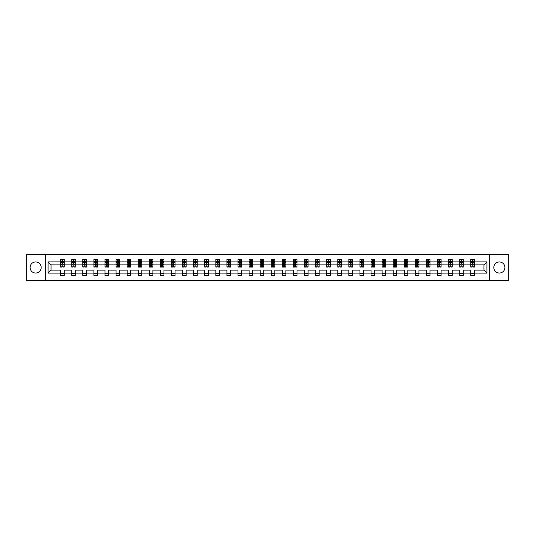 <?xml version="1.0" encoding="UTF-8"?>
<svg xmlns="http://www.w3.org/2000/svg" width="535" height="535" viewBox="0 0 535 535"><rect width="100%" height="100%" fill="white"/><g stroke="black" fill="none" stroke-linecap="round" stroke-linejoin="round"><path stroke-width="0.8" d="M499.369 261.956A5.544 5.544 0 0 0 493.825 267.5A5.544 5.544 0 0 0 499.369 273.044A5.544 5.544 0 0 0 504.913 267.5A5.544 5.544 0 0 0 499.369 261.956M35.631 261.956A5.544 5.544 0 0 0 30.087 267.5A5.544 5.544 0 0 0 35.631 273.044A5.544 5.544 0 0 0 41.175 267.5A5.544 5.544 0 0 0 35.631 261.956M489.665 280.648L508.25 280.648L508.25 254.352L489.665 254.352L489.665 280.648L45.335 280.648L45.335 254.352L26.75 254.352L26.75 280.648L45.335 280.648M474.358 273.111L474.358 270.128L483.948 270.128L486.93 273.111L474.358 273.111L474.358 275.492L470.8 275.492L470.8 273.111L463.27 273.111L463.27 275.492L459.719 275.492L459.719 273.111L452.182 273.111L452.182 275.492L448.631 275.492L448.631 273.111L441.101 273.111L441.101 275.492L437.543 275.492L437.543 273.111L430.013 273.111L430.013 275.492L426.462 275.492L426.462 273.111L418.925 273.111L418.925 275.492L415.374 275.492L415.374 273.111L407.844 273.111L407.844 275.492L404.293 275.492L404.293 273.111L396.756 273.111L396.756 275.492L393.205 275.492L393.205 273.111L385.675 273.111L385.675 275.492L382.117 275.492L382.117 273.111L374.587 273.111L374.587 275.492L371.036 275.492L371.036 273.111L363.499 273.111L363.499 275.492L359.948 275.492L359.948 273.111L352.418 273.111L352.418 275.492L348.86 275.492L348.86 273.111L341.33 273.111L341.33 275.492L337.779 275.492L337.779 273.111L330.249 273.111L330.249 275.492L326.691 275.492L326.691 273.111L319.161 273.111L319.161 275.492L315.61 275.492L315.61 273.111L308.073 273.111L308.073 275.492L304.522 275.492L304.522 273.111L296.992 273.111L296.992 275.492L293.434 275.492L293.434 273.111L285.904 273.111L285.904 275.492L282.353 275.492L282.353 273.111L274.816 273.111L274.816 275.492L271.265 275.492L271.265 273.111L263.735 273.111L263.735 275.492L260.184 275.492L260.184 273.111L252.647 273.111L252.647 275.492L249.096 275.492L249.096 273.111L241.566 273.111L241.566 275.492L238.008 275.492L238.008 273.111L230.478 273.111L230.478 275.492L226.927 275.492L226.927 273.111L219.39 273.111L219.39 275.492L215.839 275.492L215.839 273.111L208.309 273.111L208.309 275.492L204.751 275.492L204.751 273.111L197.221 273.111L197.221 275.492L193.67 275.492L193.67 273.111L186.14 273.111L186.14 275.492L182.582 275.492L182.582 273.111L175.052 273.111L175.052 275.492L171.501 275.492L171.501 273.111L163.964 273.111L163.964 275.492L160.413 275.492L160.413 273.111L152.883 273.111L152.883 275.492L149.325 275.492L149.325 273.111L141.795 273.111L141.795 275.492L138.244 275.492L138.244 273.111L130.707 273.111L130.707 275.492L127.156 275.492L127.156 273.111L119.626 273.111L119.626 275.492L116.075 275.492L116.075 273.111L108.538 273.111L108.538 275.492L104.987 275.492L104.987 273.111L97.457 273.111L97.457 275.492L93.899 275.492L93.899 273.111L86.369 273.111L86.369 275.492L82.818 275.492L82.818 273.111L75.281 273.111L75.281 275.492L71.73 275.492L71.73 273.111L64.2 273.111L64.2 275.492L60.642 275.492L60.642 273.111L48.07 273.111L48.07 261.889L60.642 261.889L60.642 259.508L64.2 259.508L64.2 261.889L71.73 261.889L71.73 259.508L75.281 259.508L75.281 261.889L82.818 261.889L82.818 259.508L86.369 259.508L86.369 261.889L93.899 261.889L93.899 259.508L97.457 259.508L97.457 261.889L104.987 261.889L104.987 259.508L108.538 259.508L108.538 261.889L116.075 261.889L116.075 259.508L119.626 259.508L119.626 261.889L127.156 261.889L127.156 259.508L130.707 259.508L130.707 261.889L138.244 261.889L138.244 259.508L141.795 259.508L141.795 261.889L149.325 261.889L149.325 259.508L152.883 259.508L152.883 261.889L160.413 261.889L160.413 259.508L163.964 259.508L163.964 261.889L171.501 261.889L171.501 259.508L175.052 259.508L175.052 261.889L182.582 261.889L182.582 259.508L186.14 259.508L186.14 261.889L193.67 261.889L193.67 259.508L197.221 259.508L197.221 261.889L204.751 261.889L204.751 259.508L208.309 259.508L208.309 261.889L215.839 261.889L215.839 259.508L219.39 259.508L219.39 261.889L226.927 261.889L226.927 259.508L230.478 259.508L230.478 261.889L238.008 261.889L238.008 259.508L241.566 259.508L241.566 261.889L249.096 261.889L249.096 259.508L252.647 259.508L252.647 261.889L260.184 261.889L260.184 259.508L263.735 259.508L263.735 261.889L271.265 261.889L271.265 259.508L274.816 259.508L274.816 261.889L282.353 261.889L282.353 259.508L285.904 259.508L285.904 261.889L293.434 261.889L293.434 259.508L296.992 259.508L296.992 261.889L304.522 261.889L304.522 259.508L308.073 259.508L308.073 261.889L315.61 261.889L315.61 259.508L319.161 259.508L319.161 261.889L326.691 261.889L326.691 259.508L330.249 259.508L330.249 261.889L337.779 261.889L337.779 259.508L341.33 259.508L341.33 261.889L348.86 261.889L348.86 259.508L352.418 259.508L352.418 261.889L359.948 261.889L359.948 259.508L363.499 259.508L363.499 261.889L371.036 261.889L371.036 259.508L374.587 259.508L374.587 261.889L382.117 261.889L382.117 259.508L385.675 259.508L385.675 261.889L393.205 261.889L393.205 259.508L396.756 259.508L396.756 261.889L404.293 261.889L404.293 259.508L407.844 259.508L407.844 261.889L415.374 261.889L415.374 259.508L418.925 259.508L418.925 261.889L426.462 261.889L426.462 259.508L430.013 259.508L430.013 261.889L437.543 261.889L437.543 259.508L441.101 259.508L441.101 261.889L448.631 261.889L448.631 259.508L452.182 259.508L452.182 261.889L459.719 261.889L459.719 259.508L463.27 259.508L463.27 261.889L470.8 261.889L470.8 259.508L474.358 259.508L474.358 261.889L486.93 261.889L486.93 273.111M489.665 254.352L45.335 254.352M470.8 261.889L470.8 264.872L463.27 264.872L463.27 261.889M463.27 273.111L463.27 270.128L470.8 270.128L470.8 273.111M459.719 261.889L459.719 264.872L452.182 264.872L452.182 261.889M452.182 273.111L452.182 270.128L459.719 270.128L459.719 273.111M448.631 261.889L448.631 264.872L441.101 264.872L441.101 261.889M441.101 273.111L441.101 270.128L448.631 270.128L448.631 273.111M437.543 261.889L437.543 264.872L430.013 264.872L430.013 261.889M430.013 273.111L430.013 270.128L437.543 270.128L437.543 273.111M426.462 261.889L426.462 264.872L418.925 264.872L418.925 261.889M418.925 273.111L418.925 270.128L426.462 270.128L426.462 273.111M415.374 261.889L415.374 264.872L407.844 264.872L407.844 261.889M407.844 273.111L407.844 270.128L415.374 270.128L415.374 273.111M404.293 261.889L404.293 264.872L396.756 264.872L396.756 261.889M396.756 273.111L396.756 270.128L404.293 270.128L404.293 273.111M393.205 261.889L393.205 264.872L385.675 264.872L385.675 261.889M385.675 273.111L385.675 270.128L393.205 270.128L393.205 273.111M382.117 261.889L382.117 264.872L374.587 264.872L374.587 261.889M374.587 273.111L374.587 270.128L382.117 270.128L382.117 273.111M371.036 261.889L371.036 264.872L363.499 264.872L363.499 261.889M363.499 273.111L363.499 270.128L371.036 270.128L371.036 273.111M359.948 261.889L359.948 264.872L352.418 264.872L352.418 261.889M352.418 273.111L352.418 270.128L359.948 270.128L359.948 273.111M348.86 261.889L348.86 264.872L341.33 264.872L341.33 261.889M341.33 273.111L341.33 270.128L348.86 270.128L348.86 273.111M337.779 261.889L337.779 264.872L330.249 264.872L330.249 261.889M330.249 273.111L330.249 270.128L337.779 270.128L337.779 273.111M326.691 261.889L326.691 264.872L319.161 264.872L319.161 261.889M319.161 273.111L319.161 270.128L326.691 270.128L326.691 273.111M315.61 261.889L315.61 264.872L308.073 264.872L308.073 261.889M308.073 273.111L308.073 270.128L315.61 270.128L315.61 273.111M304.522 261.889L304.522 264.872L296.992 264.872L296.992 261.889M296.992 273.111L296.992 270.128L304.522 270.128L304.522 273.111M293.434 261.889L293.434 264.872L285.904 264.872L285.904 261.889M285.904 273.111L285.904 270.128L293.434 270.128L293.434 273.111M282.353 261.889L282.353 264.872L274.816 264.872L274.816 261.889M274.816 273.111L274.816 270.128L282.353 270.128L282.353 273.111M271.265 261.889L271.265 264.872L263.735 264.872L263.735 261.889M263.735 273.111L263.735 270.128L271.265 270.128L271.265 273.111M260.184 261.889L260.184 264.872L252.647 264.872L252.647 261.889M252.647 273.111L252.647 270.128L260.184 270.128L260.184 273.111M249.096 261.889L249.096 264.872L241.566 264.872L241.566 261.889M241.566 273.111L241.566 270.128L249.096 270.128L249.096 273.111M238.008 261.889L238.008 264.872L230.478 264.872L230.478 261.889M230.478 273.111L230.478 270.128L238.008 270.128L238.008 273.111M226.927 261.889L226.927 264.872L219.39 264.872L219.39 261.889M219.39 273.111L219.39 270.128L226.927 270.128L226.927 273.111M215.839 261.889L215.839 264.872L208.309 264.872L208.309 261.889M208.309 273.111L208.309 270.128L215.839 270.128L215.839 273.111M204.751 261.889L204.751 264.872L197.221 264.872L197.221 261.889M197.221 273.111L197.221 270.128L204.751 270.128L204.751 273.111M193.67 261.889L193.67 264.872L186.14 264.872L186.14 261.889M186.14 273.111L186.14 270.128L193.67 270.128L193.67 273.111M182.582 261.889L182.582 264.872L175.052 264.872L175.052 261.889M175.052 273.111L175.052 270.128L182.582 270.128L182.582 273.111M171.501 261.889L171.501 264.872L163.964 264.872L163.964 261.889M163.964 273.111L163.964 270.128L171.501 270.128L171.501 273.111M160.413 261.889L160.413 264.872L152.883 264.872L152.883 261.889M152.883 273.111L152.883 270.128L160.413 270.128L160.413 273.111M149.325 261.889L149.325 264.872L141.795 264.872L141.795 261.889M141.795 273.111L141.795 270.128L149.325 270.128L149.325 273.111M138.244 261.889L138.244 264.872L130.707 264.872L130.707 261.889M130.707 273.111L130.707 270.128L138.244 270.128L138.244 273.111M127.156 261.889L127.156 264.872L119.626 264.872L119.626 261.889M119.626 273.111L119.626 270.128L127.156 270.128L127.156 273.111M116.075 261.889L116.075 264.872L108.538 264.872L108.538 261.889M108.538 273.111L108.538 270.128L116.075 270.128L116.075 273.111M104.987 261.889L104.987 264.872L97.457 264.872L97.457 261.889M97.457 273.111L97.457 270.128L104.987 270.128L104.987 273.111M93.899 261.889L93.899 264.872L86.369 264.872L86.369 261.889M86.369 273.111L86.369 270.128L93.899 270.128L93.899 273.111M82.818 261.889L82.818 264.872L75.281 264.872L75.281 261.889M75.281 273.111L75.281 270.128L82.818 270.128L82.818 273.111M71.73 261.889L71.73 264.872L64.2 264.872L64.2 261.889M64.2 273.111L64.2 270.128L71.73 270.128L71.73 273.111M60.642 261.889L60.642 264.872L51.052 264.872L51.052 270.128L60.642 270.128L60.642 273.111M48.07 261.889L51.052 264.872M483.948 270.128L483.948 264.872L474.358 264.872L474.358 261.889M472.151 261.281L473.007 261.281M461.07 261.281L461.919 261.281M449.982 261.281L450.831 261.281M438.894 261.281L439.75 261.281M427.813 261.281L428.662 261.281M416.725 261.281L417.581 261.281M405.637 261.281L406.493 261.281M394.556 261.281L395.405 261.281M383.468 261.281L384.324 261.281M372.387 261.281L373.236 261.281M361.299 261.281L362.148 261.281M350.211 261.281L351.067 261.281M339.13 261.281L339.979 261.281M328.042 261.281L328.898 261.281M316.961 261.281L317.81 261.281M305.873 261.281L306.722 261.281M294.785 261.281L295.641 261.281M283.704 261.281L284.553 261.281M272.616 261.281L273.472 261.281M261.528 261.281L262.384 261.281M250.447 261.281L251.296 261.281M239.359 261.281L240.215 261.281M228.278 261.281L229.127 261.281M217.19 261.281L218.039 261.281M206.102 261.281L206.958 261.281M195.021 261.281L195.87 261.281M183.933 261.281L184.789 261.281M172.852 261.281L173.701 261.281M161.764 261.281L162.613 261.281M150.676 261.281L151.532 261.281M139.595 261.281L140.444 261.281M128.507 261.281L129.363 261.281M117.419 261.281L118.275 261.281M106.338 261.281L107.187 261.281M95.25 261.281L96.106 261.281M84.169 261.281L85.018 261.281M73.081 261.281L73.93 261.281M61.993 261.281L62.849 261.281M60.642 273.719L64.2 273.719M71.73 273.719L75.281 273.719M82.818 273.719L86.369 273.719M93.899 273.719L97.457 273.719M104.987 273.719L108.538 273.719M116.075 273.719L119.626 273.719M127.156 273.719L130.707 273.719M138.244 273.719L141.795 273.719M149.325 273.719L152.883 273.719M160.413 273.719L163.964 273.719M171.501 273.719L175.052 273.719M182.582 273.719L186.14 273.719M193.67 273.719L197.221 273.719M204.751 273.719L208.309 273.719M215.839 273.719L219.39 273.719M226.927 273.719L230.478 273.719M238.008 273.719L241.566 273.719M249.096 273.719L252.647 273.719M260.184 273.719L263.735 273.719M271.265 273.719L274.816 273.719M282.353 273.719L285.904 273.719M293.434 273.719L296.992 273.719M304.522 273.719L308.073 273.719M315.61 273.719L319.161 273.719M326.691 273.719L330.249 273.719M337.779 273.719L341.33 273.719M348.86 273.719L352.418 273.719M359.948 273.719L363.499 273.719M371.036 273.719L374.587 273.719M382.117 273.719L385.675 273.719M393.205 273.719L396.756 273.719M404.293 273.719L407.844 273.719M415.374 273.719L418.925 273.719M426.462 273.719L430.013 273.719M437.543 273.719L441.101 273.719M448.631 273.719L452.182 273.719M459.719 273.719L463.27 273.719M470.8 273.719L474.358 273.719M51.052 270.128L48.07 273.111M486.93 261.889L483.948 264.872M62.849 260.431L61.993 260.431M61.311 261.401L60.642 261.401L60.642 259.508L61.993 259.508L60.642 259.508M60.642 266.183L60.642 267.072L61.993 267.072L61.993 266.183L60.642 266.183L60.642 264.872M64.2 264.872L64.2 267.072L62.849 267.072L62.849 263.274L61.993 263.274L61.993 266.183M63.531 261.401L64.2 261.401L64.2 259.508L62.849 259.508L64.2 259.508M64.2 262.738L63.491 261.321L61.358 261.321L60.642 262.738M61.993 261.321L61.993 259.508M62.849 259.508L62.849 261.321M73.93 260.431L73.081 260.431M72.399 261.401L71.73 261.401L71.73 259.508L73.081 259.508L71.73 259.508M71.73 266.183L71.73 267.072L73.081 267.072L73.081 266.183L71.73 266.183L71.73 264.872M75.281 264.872L75.281 267.072L73.93 267.072L73.93 263.274L73.081 263.274L73.081 266.183M74.612 261.401L75.281 261.401L75.281 259.508L73.93 259.508L75.281 259.508M75.281 262.738L74.572 261.321L72.439 261.321L71.73 262.738M73.081 261.321L73.081 259.508M73.93 259.508L73.93 261.321M85.018 260.431L84.169 260.431M83.487 261.401L82.818 261.401L82.818 259.508L84.169 259.508L82.818 259.508M82.818 266.183L82.818 267.072L84.169 267.072L84.169 266.183L82.818 266.183L82.818 264.872M86.369 264.872L86.369 267.072L85.018 267.072L85.018 263.274L84.169 263.274L84.169 266.183M85.7 261.401L86.369 261.401L86.369 259.508L85.018 259.508L86.369 259.508M86.369 262.738L85.66 261.321L83.527 261.321L82.818 262.738M84.169 261.321L84.169 259.508M85.018 259.508L85.018 261.321M96.106 260.431L95.25 260.431M94.568 261.401L93.899 261.401L93.899 259.508L95.25 259.508L93.899 259.508M93.899 266.183L93.899 267.072L95.25 267.072L95.25 266.183L93.899 266.183L93.899 264.872M97.457 264.872L97.457 267.072L96.106 267.072L96.106 263.274L95.25 263.274L95.25 266.183M96.788 261.401L97.457 261.401L97.457 259.508L96.106 259.508L97.457 259.508M97.457 262.738L96.741 261.321L94.615 261.321L93.899 262.738M95.25 261.321L95.25 259.508M96.106 259.508L96.106 261.321M107.187 260.431L106.338 260.431M105.656 261.401L104.987 261.401L104.987 259.508L106.338 259.508L104.987 259.508M104.987 266.183L104.987 267.072L106.338 267.072L106.338 266.183L104.987 266.183L104.987 264.872M108.538 264.872L108.538 267.072L107.187 267.072L107.187 263.274L106.338 263.274L106.338 266.183M107.869 261.401L108.538 261.401L108.538 259.508L107.187 259.508L108.538 259.508M108.538 262.738L107.829 261.321L105.696 261.321L104.987 262.738M106.338 261.321L106.338 259.508M107.187 259.508L107.187 261.321M118.275 260.431L117.419 260.431M116.737 261.401L116.075 261.401L116.075 259.508L117.419 259.508L116.075 259.508M116.075 266.183L116.075 267.072L117.419 267.072L117.419 266.183L116.075 266.183L116.075 264.872M119.626 264.872L119.626 267.072L118.275 267.072L118.275 263.274L117.419 263.274L117.419 266.183M118.957 261.401L119.626 261.401L119.626 259.508L118.275 259.508L119.626 259.508M119.626 262.738L118.917 261.321L116.784 261.321L116.075 262.738M117.419 261.321L117.419 259.508M118.275 259.508L118.275 261.321M129.363 260.431L128.507 260.431M127.825 261.401L127.156 261.401L127.156 259.508L128.507 259.508L127.156 259.508M127.156 266.183L127.156 267.072L128.507 267.072L128.507 266.183L127.156 266.183L127.156 264.872M130.707 264.872L130.707 267.072L129.363 267.072L129.363 263.274L128.507 263.274L128.507 266.183M130.045 261.401L130.707 261.401L130.707 259.508L129.363 259.508L130.707 259.508M130.707 262.738L129.998 261.321L127.865 261.321L127.156 262.738M128.507 261.321L128.507 259.508M129.363 259.508L129.363 261.321M140.444 260.431L139.595 260.431M138.913 261.401L138.244 261.401L138.244 259.508L139.595 259.508L138.244 259.508M138.244 266.183L138.244 267.072L139.595 267.072L139.595 266.183L138.244 266.183L138.244 264.872M141.795 264.872L141.795 267.072L140.444 267.072L140.444 263.274L139.595 263.274L139.595 266.183M141.126 261.401L141.795 261.401L141.795 259.508L140.444 259.508L141.795 259.508M141.795 262.738L141.086 261.321L138.953 261.321L138.244 262.738M139.595 261.321L139.595 259.508M140.444 259.508L140.444 261.321M151.532 260.431L150.676 260.431M149.994 261.401L149.325 261.401L149.325 259.508L150.676 259.508L149.325 259.508M149.325 266.183L149.325 267.072L150.676 267.072L150.676 266.183L149.325 266.183L149.325 264.872M152.883 264.872L152.883 267.072L151.532 267.072L151.532 263.274L150.676 263.274L150.676 266.183M152.214 261.401L152.883 261.401L152.883 259.508L151.532 259.508L152.883 259.508M152.883 262.738L152.167 261.321L150.041 261.321L149.325 262.738M150.676 261.321L150.676 259.508M151.532 259.508L151.532 261.321M162.613 260.431L161.764 260.431M161.082 261.401L160.413 261.401L160.413 259.508L161.764 259.508L160.413 259.508M160.413 266.183L160.413 267.072L161.764 267.072L161.764 266.183L160.413 266.183L160.413 264.872M163.964 264.872L163.964 267.072L162.613 267.072L162.613 263.274L161.764 263.274L161.764 266.183M163.295 261.401L163.964 261.401L163.964 259.508L162.613 259.508L163.964 259.508M163.964 262.738L163.255 261.321L161.122 261.321L160.413 262.738M161.764 261.321L161.764 259.508M162.613 259.508L162.613 261.321M173.701 260.431L172.852 260.431M172.17 261.401L171.501 261.401L171.501 259.508L172.852 259.508L171.501 259.508M171.501 266.183L171.501 267.072L172.852 267.072L172.852 266.183L171.501 266.183L171.501 264.872M175.052 264.872L175.052 267.072L173.701 267.072L173.701 263.274L172.852 263.274L172.852 266.183M174.383 261.401L175.052 261.401L175.052 259.508L173.701 259.508L175.052 259.508M175.052 262.738L174.343 261.321L172.21 261.321L171.501 262.738M172.852 261.321L172.852 259.508M173.701 259.508L173.701 261.321M184.789 260.431L183.933 260.431M183.251 261.401L182.582 261.401L182.582 259.508L183.933 259.508L182.582 259.508M182.582 266.183L182.582 267.072L183.933 267.072L183.933 266.183L182.582 266.183L182.582 264.872M186.14 264.872L186.14 267.072L184.789 267.072L184.789 263.274L183.933 263.274L183.933 266.183M185.471 261.401L186.14 261.401L186.14 259.508L184.789 259.508L186.14 259.508M186.14 262.738L185.424 261.321L183.298 261.321L182.582 262.738M183.933 261.321L183.933 259.508M184.789 259.508L184.789 261.321M195.87 260.431L195.021 260.431M194.339 261.401L193.67 261.401L193.67 259.508L195.021 259.508L193.67 259.508M193.67 266.183L193.67 267.072L195.021 267.072L195.021 266.183L193.67 266.183L193.67 264.872M197.221 264.872L197.221 267.072L195.87 267.072L195.87 263.274L195.021 263.274L195.021 266.183M196.552 261.401L197.221 261.401L197.221 259.508L195.87 259.508L197.221 259.508M197.221 262.738L196.512 261.321L194.379 261.321L193.67 262.738M195.021 261.321L195.021 259.508M195.87 259.508L195.87 261.321M206.958 260.431L206.102 260.431M205.42 261.401L204.751 261.401L204.751 259.508L206.102 259.508L204.751 259.508M204.751 266.183L204.751 267.072L206.102 267.072L206.102 266.183L204.751 266.183L204.751 264.872M208.309 264.872L208.309 267.072L206.958 267.072L206.958 263.274L206.102 263.274L206.102 266.183M207.64 261.401L208.309 261.401L208.309 259.508L206.958 259.508L208.309 259.508M208.309 262.738L207.6 261.321L205.467 261.321L204.751 262.738M206.102 261.321L206.102 259.508M206.958 259.508L206.958 261.321M218.039 260.431L217.19 260.431M216.508 261.401L215.839 261.401L215.839 259.508L217.19 259.508L215.839 259.508M215.839 266.183L215.839 267.072L217.19 267.072L217.19 266.183L215.839 266.183L215.839 264.872M219.39 264.872L219.39 267.072L218.039 267.072L218.039 263.274L217.19 263.274L217.19 266.183M218.721 261.401L219.39 261.401L219.39 259.508L218.039 259.508L219.39 259.508M219.39 262.738L218.681 261.321L216.548 261.321L215.839 262.738M217.19 261.321L217.19 259.508M218.039 259.508L218.039 261.321M229.127 260.431L228.278 260.431M227.596 261.401L226.927 261.401L226.927 259.508L228.278 259.508L226.927 259.508M226.927 266.183L226.927 267.072L228.278 267.072L228.278 266.183L226.927 266.183L226.927 264.872M230.478 264.872L230.478 267.072L229.127 267.072L229.127 263.274L228.278 263.274L228.278 266.183M229.809 261.401L230.478 261.401L230.478 259.508L229.127 259.508L230.478 259.508M230.478 262.738L229.769 261.321L227.636 261.321L226.927 262.738M228.278 261.321L228.278 259.508M229.127 259.508L229.127 261.321M240.215 260.431L239.359 260.431M238.677 261.401L238.008 261.401L238.008 259.508L239.359 259.508L238.008 259.508M238.008 266.183L238.008 267.072L239.359 267.072L239.359 266.183L238.008 266.183L238.008 264.872M241.566 264.872L241.566 267.072L240.215 267.072L240.215 263.274L239.359 263.274L239.359 266.183M240.897 261.401L241.566 261.401L241.566 259.508L240.215 259.508L241.566 259.508M241.566 262.738L240.85 261.321L238.724 261.321L238.008 262.738M239.359 261.321L239.359 259.508M240.215 259.508L240.215 261.321M251.296 260.431L250.447 260.431M249.765 261.401L249.096 261.401L249.096 259.508L250.447 259.508L249.096 259.508M249.096 266.183L249.096 267.072L250.447 267.072L250.447 266.183L249.096 266.183L249.096 264.872M252.647 264.872L252.647 267.072L251.296 267.072L251.296 263.274L250.447 263.274L250.447 266.183M251.978 261.401L252.647 261.401L252.647 259.508L251.296 259.508L252.647 259.508M252.647 262.738L251.938 261.321L249.805 261.321L249.096 262.738M250.447 261.321L250.447 259.508M251.296 259.508L251.296 261.321M262.384 260.431L261.528 260.431M260.846 261.401L260.184 261.401L260.184 259.508L261.528 259.508L260.184 259.508M260.184 266.183L260.184 267.072L261.528 267.072L261.528 266.183L260.184 266.183L260.184 264.872M263.735 264.872L263.735 267.072L262.384 267.072L262.384 263.274L261.528 263.274L261.528 266.183M263.066 261.401L263.735 261.401L263.735 259.508L262.384 259.508L263.735 259.508M263.735 262.738L263.026 261.321L260.893 261.321L260.184 262.738M261.528 261.321L261.528 259.508M262.384 259.508L262.384 261.321M273.472 260.431L272.616 260.431M271.934 261.401L271.265 261.401L271.265 259.508L272.616 259.508L271.265 259.508M271.265 266.183L271.265 267.072L272.616 267.072L272.616 266.183L271.265 266.183L271.265 264.872M274.816 264.872L274.816 267.072L273.472 267.072L273.472 263.274L272.616 263.274L272.616 266.183M274.154 261.401L274.816 261.401L274.816 259.508L273.472 259.508L274.816 259.508M274.816 262.738L274.107 261.321L271.974 261.321L271.265 262.738M272.616 261.321L272.616 259.508M273.472 259.508L273.472 261.321M284.553 260.431L283.704 260.431M283.022 261.401L282.353 261.401L282.353 259.508L283.704 259.508L282.353 259.508M282.353 266.183L282.353 267.072L283.704 267.072L283.704 266.183L282.353 266.183L282.353 264.872M285.904 264.872L285.904 267.072L284.553 267.072L284.553 263.274L283.704 263.274L283.704 266.183M285.235 261.401L285.904 261.401L285.904 259.508L284.553 259.508L285.904 259.508M285.904 262.738L285.195 261.321L283.062 261.321L282.353 262.738M283.704 261.321L283.704 259.508M284.553 259.508L284.553 261.321M295.641 260.431L294.785 260.431M294.103 261.401L293.434 261.401L293.434 259.508L294.785 259.508L293.434 259.508M293.434 266.183L293.434 267.072L294.785 267.072L294.785 266.183L293.434 266.183L293.434 264.872M296.992 264.872L296.992 267.072L295.641 267.072L295.641 263.274L294.785 263.274L294.785 266.183M296.323 261.401L296.992 261.401L296.992 259.508L295.641 259.508L296.992 259.508M296.992 262.738L296.276 261.321L294.15 261.321L293.434 262.738M294.785 261.321L294.785 259.508M295.641 259.508L295.641 261.321M306.722 260.431L305.873 260.431M305.191 261.401L304.522 261.401L304.522 259.508L305.873 259.508L304.522 259.508M304.522 266.183L304.522 267.072L305.873 267.072L305.873 266.183L304.522 266.183L304.522 264.872M308.073 264.872L308.073 267.072L306.722 267.072L306.722 263.274L305.873 263.274L305.873 266.183M307.404 261.401L308.073 261.401L308.073 259.508L306.722 259.508L308.073 259.508M308.073 262.738L307.364 261.321L305.231 261.321L304.522 262.738M305.873 261.321L305.873 259.508M306.722 259.508L306.722 261.321M317.81 260.431L316.961 260.431M316.279 261.401L315.61 261.401L315.61 259.508L316.961 259.508L315.61 259.508M315.61 266.183L315.61 267.072L316.961 267.072L316.961 266.183L315.61 266.183L315.61 264.872M319.161 264.872L319.161 267.072L317.81 267.072L317.81 263.274L316.961 263.274L316.961 266.183M318.492 261.401L319.161 261.401L319.161 259.508L317.81 259.508L319.161 259.508M319.161 262.738L318.452 261.321L316.319 261.321L315.61 262.738M316.961 261.321L316.961 259.508M317.81 259.508L317.81 261.321M328.898 260.431L328.042 260.431M327.36 261.401L326.691 261.401L326.691 259.508L328.042 259.508L326.691 259.508M326.691 266.183L326.691 267.072L328.042 267.072L328.042 266.183L326.691 266.183L326.691 264.872M330.249 264.872L330.249 267.072L328.898 267.072L328.898 263.274L328.042 263.274L328.042 266.183M329.58 261.401L330.249 261.401L330.249 259.508L328.898 259.508L330.249 259.508M330.249 262.738L329.533 261.321L327.4 261.321L326.691 262.738M328.042 261.321L328.042 259.508M328.898 259.508L328.898 261.321M339.979 260.431L339.13 260.431M338.448 261.401L337.779 261.401L337.779 259.508L339.13 259.508L337.779 259.508M337.779 266.183L337.779 267.072L339.13 267.072L339.13 266.183L337.779 266.183L337.779 264.872M341.33 264.872L341.33 267.072L339.979 267.072L339.979 263.274L339.13 263.274L339.13 266.183M340.661 261.401L341.33 261.401L341.33 259.508L339.979 259.508L341.33 259.508M341.33 262.738L340.621 261.321L338.488 261.321L337.779 262.738M339.13 261.321L339.13 259.508M339.979 259.508L339.979 261.321M351.067 260.431L350.211 260.431M349.529 261.401L348.86 261.401L348.86 259.508L350.211 259.508L348.86 259.508M348.86 266.183L348.86 267.072L350.211 267.072L350.211 266.183L348.86 266.183L348.86 264.872M352.418 264.872L352.418 267.072L351.067 267.072L351.067 263.274L350.211 263.274L350.211 266.183M351.749 261.401L352.418 261.401L352.418 259.508L351.067 259.508L352.418 259.508M352.418 262.738L351.702 261.321L349.576 261.321L348.86 262.738M350.211 261.321L350.211 259.508M351.067 259.508L351.067 261.321M362.148 260.431L361.299 260.431M360.617 261.401L359.948 261.401L359.948 259.508L361.299 259.508L359.948 259.508M359.948 266.183L359.948 267.072L361.299 267.072L361.299 266.183L359.948 266.183L359.948 264.872M363.499 264.872L363.499 267.072L362.148 267.072L362.148 263.274L361.299 263.274L361.299 266.183M362.83 261.401L363.499 261.401L363.499 259.508L362.148 259.508L363.499 259.508M363.499 262.738L362.79 261.321L360.657 261.321L359.948 262.738M361.299 261.321L361.299 259.508M362.148 259.508L362.148 261.321M373.236 260.431L372.387 260.431M371.705 261.401L371.036 261.401L371.036 259.508L372.387 259.508L371.036 259.508M371.036 266.183L371.036 267.072L372.387 267.072L372.387 266.183L371.036 266.183L371.036 264.872M374.587 264.872L374.587 267.072L373.236 267.072L373.236 263.274L372.387 263.274L372.387 266.183M373.918 261.401L374.587 261.401L374.587 259.508L373.236 259.508L374.587 259.508M374.587 262.738L373.878 261.321L371.745 261.321L371.036 262.738M372.387 261.321L372.387 259.508M373.236 259.508L373.236 261.321M384.324 260.431L383.468 260.431M382.786 261.401L382.117 261.401L382.117 259.508L383.468 259.508L382.117 259.508M382.117 266.183L382.117 267.072L383.468 267.072L383.468 266.183L382.117 266.183L382.117 264.872M385.675 264.872L385.675 267.072L384.324 267.072L384.324 263.274L383.468 263.274L383.468 266.183M385.006 261.401L385.675 261.401L385.675 259.508L384.324 259.508L385.675 259.508M385.675 262.738L384.959 261.321L382.833 261.321L382.117 262.738M383.468 261.321L383.468 259.508M384.324 259.508L384.324 261.321M395.405 260.431L394.556 260.431M393.874 261.401L393.205 261.401L393.205 259.508L394.556 259.508L393.205 259.508M393.205 266.183L393.205 267.072L394.556 267.072L394.556 266.183L393.205 266.183L393.205 264.872M396.756 264.872L396.756 267.072L395.405 267.072L395.405 263.274L394.556 263.274L394.556 266.183M396.087 261.401L396.756 261.401L396.756 259.508L395.405 259.508L396.756 259.508M396.756 262.738L396.047 261.321L393.914 261.321L393.205 262.738M394.556 261.321L394.556 259.508M395.405 259.508L395.405 261.321M406.493 260.431L405.637 260.431M404.955 261.401L404.293 261.401L404.293 259.508L405.637 259.508L404.293 259.508M404.293 266.183L404.293 267.072L405.637 267.072L405.637 266.183L404.293 266.183L404.293 264.872M407.844 264.872L407.844 267.072L406.493 267.072L406.493 263.274L405.637 263.274L405.637 266.183M407.175 261.401L407.844 261.401L407.844 259.508L406.493 259.508L407.844 259.508M407.844 262.738L407.135 261.321L405.002 261.321L404.293 262.738M405.637 261.321L405.637 259.508M406.493 259.508L406.493 261.321M417.581 260.431L416.725 260.431M416.043 261.401L415.374 261.401L415.374 259.508L416.725 259.508L415.374 259.508M415.374 266.183L415.374 267.072L416.725 267.072L416.725 266.183L415.374 266.183L415.374 264.872M418.925 264.872L418.925 267.072L417.581 267.072L417.581 263.274L416.725 263.274L416.725 266.183M418.263 261.401L418.925 261.401L418.925 259.508L417.581 259.508L418.925 259.508M418.925 262.738L418.216 261.321L416.083 261.321L415.374 262.738M416.725 261.321L416.725 259.508M417.581 259.508L417.581 261.321M428.662 260.431L427.813 260.431M427.131 261.401L426.462 261.401L426.462 259.508L427.813 259.508L426.462 259.508M426.462 266.183L426.462 267.072L427.813 267.072L427.813 266.183L426.462 266.183L426.462 264.872M430.013 264.872L430.013 267.072L428.662 267.072L428.662 263.274L427.813 263.274L427.813 266.183M429.344 261.401L430.013 261.401L430.013 259.508L428.662 259.508L430.013 259.508M430.013 262.738L429.304 261.321L427.171 261.321L426.462 262.738M427.813 261.321L427.813 259.508M428.662 259.508L428.662 261.321M439.75 260.431L438.894 260.431M438.212 261.401L437.543 261.401L437.543 259.508L438.894 259.508L437.543 259.508M437.543 266.183L437.543 267.072L438.894 267.072L438.894 266.183L437.543 266.183L437.543 264.872M441.101 264.872L441.101 267.072L439.75 267.072L439.75 263.274L438.894 263.274L438.894 266.183M440.432 261.401L441.101 261.401L441.101 259.508L439.75 259.508L441.101 259.508M441.101 262.738L440.385 261.321L438.259 261.321L437.543 262.738M438.894 261.321L438.894 259.508M439.75 259.508L439.75 261.321M450.831 260.431L449.982 260.431M449.3 261.401L448.631 261.401L448.631 259.508L449.982 259.508L448.631 259.508M448.631 266.183L448.631 267.072L449.982 267.072L449.982 266.183L448.631 266.183L448.631 264.872M452.182 264.872L452.182 267.072L450.831 267.072L450.831 263.274L449.982 263.274L449.982 266.183M451.513 261.401L452.182 261.401L452.182 259.508L450.831 259.508L452.182 259.508M452.182 262.738L451.473 261.321L449.34 261.321L448.631 262.738M449.982 261.321L449.982 259.508M450.831 259.508L450.831 261.321M461.919 260.431L461.07 260.431M460.388 261.401L459.719 261.401L459.719 259.508L461.07 259.508L459.719 259.508M459.719 266.183L459.719 267.072L461.07 267.072L461.07 266.183L459.719 266.183L459.719 264.872M463.27 264.872L463.27 267.072L461.919 267.072L461.919 263.274L461.07 263.274L461.07 266.183M462.601 261.401L463.27 261.401L463.27 259.508L461.919 259.508L463.27 259.508M463.27 262.738L462.561 261.321L460.428 261.321L459.719 262.738M461.07 261.321L461.07 259.508M461.919 259.508L461.919 261.321M473.007 260.431L472.151 260.431M471.469 261.401L470.8 261.401L470.8 259.508L472.151 259.508L470.8 259.508M470.8 266.183L470.8 267.072L472.151 267.072L472.151 266.183L470.8 266.183L470.8 264.872M474.358 264.872L474.358 267.072L473.007 267.072L473.007 263.274L472.151 263.274L472.151 266.183M473.689 261.401L474.358 261.401L474.358 259.508L473.007 259.508L474.358 259.508M474.358 262.738L473.642 261.321L471.509 261.321L470.8 262.738M472.151 261.321L472.151 259.508M473.007 259.508L473.007 261.321M64.18 262.705L60.662 262.705M64.2 266.183L62.849 266.183M61.993 264.277L60.642 264.277M64.2 264.277L62.849 264.277M62.849 260.879L61.993 260.879M75.268 262.705L71.75 262.705M75.281 266.183L73.93 266.183M73.081 264.277L71.73 264.277M75.281 264.277L73.93 264.277M73.93 260.879L73.081 260.879M86.349 262.705L82.831 262.705M86.369 266.183L85.018 266.183M84.169 264.277L82.818 264.277M86.369 264.277L85.018 264.277M85.018 260.879L84.169 260.879M97.437 262.705L93.919 262.705M97.457 266.183L96.106 266.183M95.25 264.277L93.899 264.277M97.457 264.277L96.106 264.277M96.106 260.879L95.25 260.879M108.525 262.705L105.007 262.705M108.538 266.183L107.187 266.183M106.338 264.277L104.987 264.277M108.538 264.277L107.187 264.277M107.187 260.879L106.338 260.879M119.606 262.705L116.088 262.705M119.626 266.183L118.275 266.183M117.419 264.277L116.075 264.277M119.626 264.277L118.275 264.277M118.275 260.879L117.419 260.879M130.694 262.705L127.176 262.705M130.707 266.183L129.363 266.183M128.507 264.277L127.156 264.277M130.707 264.277L129.363 264.277M129.363 260.879L128.507 260.879M141.775 262.705L138.257 262.705M141.795 266.183L140.444 266.183M139.595 264.277L138.244 264.277M141.795 264.277L140.444 264.277M140.444 260.879L139.595 260.879M152.863 262.705L149.345 262.705M152.883 266.183L151.532 266.183M150.676 264.277L149.325 264.277M152.883 264.277L151.532 264.277M151.532 260.879L150.676 260.879M163.951 262.705L160.433 262.705M163.964 266.183L162.613 266.183M161.764 264.277L160.413 264.277M163.964 264.277L162.613 264.277M162.613 260.879L161.764 260.879M175.032 262.705L171.514 262.705M175.052 266.183L173.701 266.183M172.852 264.277L171.501 264.277M175.052 264.277L173.701 264.277M173.701 260.879L172.852 260.879M186.12 262.705L182.602 262.705M186.14 266.183L184.789 266.183M183.933 264.277L182.582 264.277M186.14 264.277L184.789 264.277M184.789 260.879L183.933 260.879M197.201 262.705L193.69 262.705M197.221 266.183L195.87 266.183M195.021 264.277L193.67 264.277M197.221 264.277L195.87 264.277M195.87 260.879L195.021 260.879M208.289 262.705L204.771 262.705M208.309 266.183L206.958 266.183M206.102 264.277L204.751 264.277M208.309 264.277L206.958 264.277M206.958 260.879L206.102 260.879M219.377 262.705L215.859 262.705M219.39 266.183L218.039 266.183M217.19 264.277L215.839 264.277M219.39 264.277L218.039 264.277M218.039 260.879L217.19 260.879M230.458 262.705L226.94 262.705M230.478 266.183L229.127 266.183M228.278 264.277L226.927 264.277M230.478 264.277L229.127 264.277M229.127 260.879L228.278 260.879M241.546 262.705L238.028 262.705M241.566 266.183L240.215 266.183M239.359 264.277L238.008 264.277M241.566 264.277L240.215 264.277M240.215 260.879L239.359 260.879M252.634 262.705L249.116 262.705M252.647 266.183L251.296 266.183M250.447 264.277L249.096 264.277M252.647 264.277L251.296 264.277M251.296 260.879L250.447 260.879M263.715 262.705L260.197 262.705M263.735 266.183L262.384 266.183M261.528 264.277L260.184 264.277M263.735 264.277L262.384 264.277M262.384 260.879L261.528 260.879M274.803 262.705L271.285 262.705M274.816 266.183L273.472 266.183M272.616 264.277L271.265 264.277M274.816 264.277L273.472 264.277M273.472 260.879L272.616 260.879M285.884 262.705L282.366 262.705M285.904 266.183L284.553 266.183M283.704 264.277L282.353 264.277M285.904 264.277L284.553 264.277M284.553 260.879L283.704 260.879M296.972 262.705L293.454 262.705M296.992 266.183L295.641 266.183M294.785 264.277L293.434 264.277M296.992 264.277L295.641 264.277M295.641 260.879L294.785 260.879M308.06 262.705L304.542 262.705M308.073 266.183L306.722 266.183M305.873 264.277L304.522 264.277M308.073 264.277L306.722 264.277M306.722 260.879L305.873 260.879M319.141 262.705L315.623 262.705M319.161 266.183L317.81 266.183M316.961 264.277L315.61 264.277M319.161 264.277L317.81 264.277M317.81 260.879L316.961 260.879M330.229 262.705L326.711 262.705M330.249 266.183L328.898 266.183M328.042 264.277L326.691 264.277M330.249 264.277L328.898 264.277M328.898 260.879L328.042 260.879M341.31 262.705L337.799 262.705M341.33 266.183L339.979 266.183M339.13 264.277L337.779 264.277M341.33 264.277L339.979 264.277M339.979 260.879L339.13 260.879M352.398 262.705L348.88 262.705M352.418 266.183L351.067 266.183M350.211 264.277L348.86 264.277M352.418 264.277L351.067 264.277M351.067 260.879L350.211 260.879M363.486 262.705L359.968 262.705M363.499 266.183L362.148 266.183M361.299 264.277L359.948 264.277M363.499 264.277L362.148 264.277M362.148 260.879L361.299 260.879M374.567 262.705L371.049 262.705M374.587 266.183L373.236 266.183M372.387 264.277L371.036 264.277M374.587 264.277L373.236 264.277M373.236 260.879L372.387 260.879M385.655 262.705L382.137 262.705M385.675 266.183L384.324 266.183M383.468 264.277L382.117 264.277M385.675 264.277L384.324 264.277M384.324 260.879L383.468 260.879M396.743 262.705L393.225 262.705M396.756 266.183L395.405 266.183M394.556 264.277L393.205 264.277M396.756 264.277L395.405 264.277M395.405 260.879L394.556 260.879M407.824 262.705L404.306 262.705M407.844 266.183L406.493 266.183M405.637 264.277L404.293 264.277M407.844 264.277L406.493 264.277M406.493 260.879L405.637 260.879M418.912 262.705L415.394 262.705M418.925 266.183L417.581 266.183M416.725 264.277L415.374 264.277M418.925 264.277L417.581 264.277M417.581 260.879L416.725 260.879M429.993 262.705L426.475 262.705M430.013 266.183L428.662 266.183M427.813 264.277L426.462 264.277M430.013 264.277L428.662 264.277M428.662 260.879L427.813 260.879M441.081 262.705L437.563 262.705M441.101 266.183L439.75 266.183M438.894 264.277L437.543 264.277M441.101 264.277L439.75 264.277M439.75 260.879L438.894 260.879M452.169 262.705L448.651 262.705M452.182 266.183L450.831 266.183M449.982 264.277L448.631 264.277M452.182 264.277L450.831 264.277M450.831 260.879L449.982 260.879M463.25 262.705L459.732 262.705M463.27 266.183L461.919 266.183M461.07 264.277L459.719 264.277M463.27 264.277L461.919 264.277M461.919 260.879L461.07 260.879M474.338 262.705L470.82 262.705M474.358 266.183L473.007 266.183M472.151 264.277L470.8 264.277M474.358 264.277L473.007 264.277M473.007 260.879L472.151 260.879"/></g></svg>
